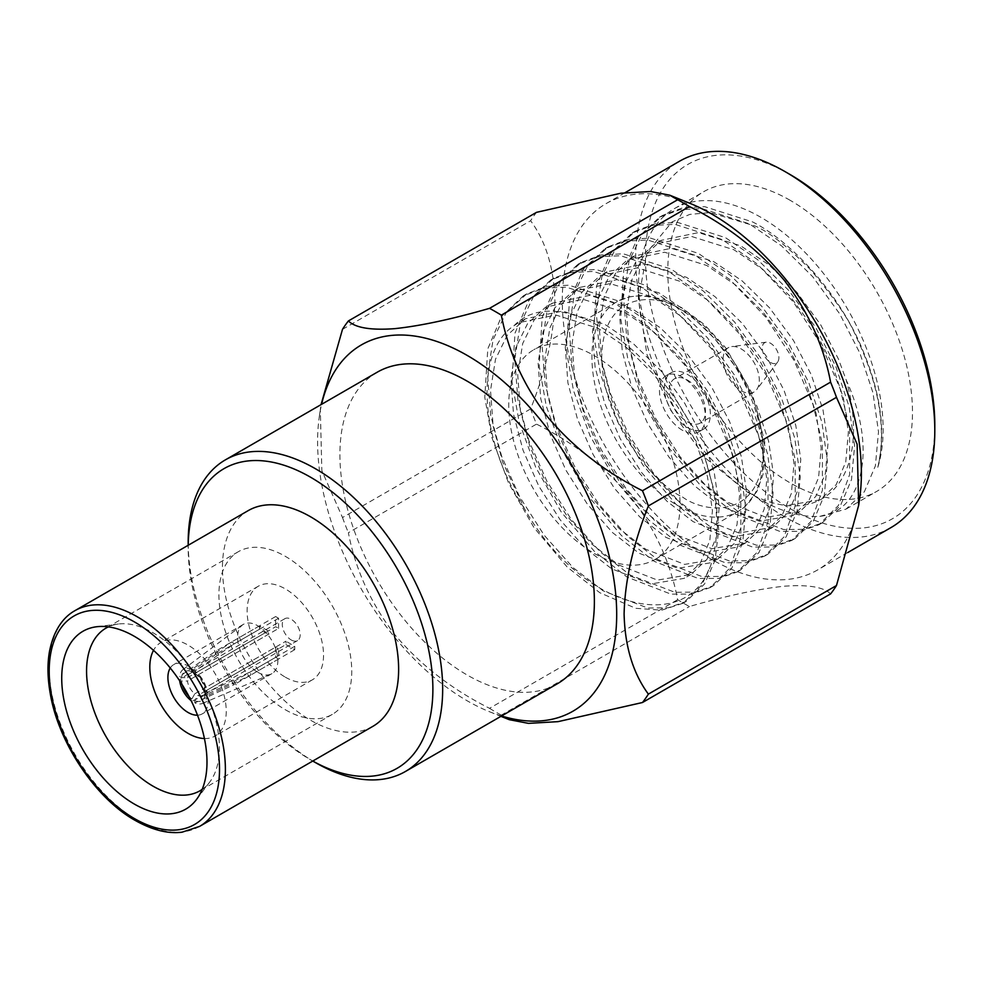 <?xml version="1.0" encoding="UTF-8"?>
<svg xmlns="http://www.w3.org/2000/svg" width="984" height="984" viewBox="0 0 984 984"><rect width="100%" height="100%" fill="white"/><g stroke="black" fill="none" stroke-linecap="round" stroke-linejoin="round"><path stroke-width="0.74" stroke-dasharray="4.92 3.69" d="M819.82 516.366L846.031 509.109L864.382 491.717L875.379 465.85L878.503 431.841L872.992 392.85L859.844 353.047L839.721 313.871L812.796 276.799L781.554 245.852L749.353 223.86L702.207 208.657L679.919 209.678L659.415 217.267L637.472 237.956L623.733 270.403L620.719 318.73L627.853 359.086L644.471 404.498L669.883 449.061L703.068 488.494L735.761 514.263L779.672 531.335L800.176 531.335L818.823 524.816L838.442 505.481L849.635 474.497L849.561 427.954L840.188 388.889L821.271 344.794L793.202 301.768L757.225 263.958L722.17 239.555L675.012 224.352L652.736 225.373L632.232 232.962L610.277 253.651L596.55 286.098L593.537 334.425L600.658 374.781L617.275 420.205L642.7 464.756L675.873 504.202L708.578 529.958L752.489 547.03L772.981 547.03L791.64 540.511L811.246 521.176L822.439 490.192L822.378 443.649L813.005 404.584L794.088 360.501L766.019 317.475L730.03 279.653L694.987 255.25L647.829 240.047L625.541 241.068L605.037 248.657L583.094 269.345L569.367 301.793L566.341 350.119L573.475 390.488L590.092 435.9L615.504 480.45L648.69 519.896L681.383 545.653L725.294 562.725L745.798 562.737L764.457 556.206L784.064 536.883L795.256 505.887L795.183 459.344L785.822 420.279L766.893 376.196L738.824 333.17L702.847 295.348L667.792 270.944L620.633 255.742L598.358 256.775L577.854 264.364L555.899 285.04L542.172 317.488L539.158 365.814L546.28 406.183L562.909 451.594L588.321 496.157L621.494 535.591L654.2 561.347L698.111 578.42L718.603 578.432L737.262 571.913L756.88 552.577L768.074 521.594L768 475.038L758.627 435.974L739.71 391.89L711.641 348.865L675.651 311.042L640.609 286.639L593.45 271.436L571.163 272.47L550.659 280.059L528.716 300.735L514.989 333.182L511.975 381.509L519.097 421.878L535.714 467.289L561.126 511.852L594.311 551.286L627.005 577.042L670.916 594.127L691.42 594.127L710.079 587.608L729.685 568.272L740.878 537.289L740.817 490.745L731.444 451.668L712.527 407.585L684.446 364.56L648.468 326.737L613.413 302.346L566.255 287.143L543.98 288.164L523.476 295.753L501.52 316.442L487.793 348.889L484.78 397.204L491.914 437.572L508.531 482.984L533.943 527.547L567.128 566.981L599.822 592.737L635.713 608.297L661.629 610.178L682.896 603.303L701.789 585.099L710.743 565.419C685.516 636.992 579.281 607.017 524.238 508.236L502.664 462.099L493.132 425.949L490.524 390.39L495.506 359.197L507.203 335.298L525.382 318.816L562.577 311.067L604.865 324.363L633.302 343.625L660.904 370.747L684.716 403.256L702.539 437.622L714.224 472.529L719.218 506.723L716.61 536.526L707.066 559.183L691.076 574.41L657.447 580.093L618.469 564.89L592.171 544.386L566.956 515.899L545.53 482.012L529.859 446.404L520.315 410.254L517.719 374.683L522.701 343.502L534.386 319.603L552.577 303.121L589.773 295.372L632.06 308.668L660.498 327.93L688.099 355.039L711.912 387.548L729.722 421.915L741.419 456.834L746.401 491.016L743.806 520.831L734.261 543.488L718.259 558.703L684.643 564.398L645.652 549.195L619.366 528.691L594.139 500.204L572.713 466.318L557.042 430.709L547.498 394.559L544.902 358.988L549.884 327.807L561.581 303.908L579.76 287.426L616.956 279.665L659.243 292.974L687.681 312.236L715.282 339.345L739.095 371.854L756.917 406.22L768.602 441.139L773.596 475.321L770.989 505.136L761.444 527.793L745.454 543.008L711.826 548.703L672.847 533.488L646.549 512.996L621.334 484.497L599.908 450.623L584.238 415.014L574.693 378.865L572.098 343.293L577.079 312.1L588.764 288.214L606.956 271.732L644.139 263.97L686.438 277.279L714.864 296.541L742.477 323.65L766.29 356.159L784.1 390.525L795.798 425.432L800.779 459.626L798.184 489.442L788.639 512.098L772.637 527.313L739.021 533.008L700.03 517.793L673.745 497.289L648.518 468.802L627.091 434.916L611.421 399.319L601.876 363.157L599.281 327.598L604.262 296.405L615.959 272.519L634.139 256.037L671.334 248.275L713.621 261.584L742.059 280.846L769.66 307.955L793.473 340.464L811.296 374.83L822.981 409.738L827.962 443.932L825.367 473.747L815.822 496.391L799.832 511.618L766.204 517.313L727.213 502.098L700.928 481.594L675.713 453.107L654.286 419.221L638.616 383.612L629.071 347.463L626.464 311.903L631.457 280.711L643.142 256.812L661.322 240.33L698.517 232.581L740.817 245.877L769.242 265.139L796.856 292.26L820.668 324.769L838.479 359.135L846.289 380.23C878.159 450.008 862.181 511.643 819.82 516.366A173.024 99.901 60 0 1 638.431 287.906A173.024 99.901 60 0 1 674.261 208.694A173.024 99.901 60 0 1 760.78 217.267A173.024 99.901 60 0 1 877.802 467.314C886.08 433.624 881.197 394.904 863.14 351.14C842.304 298.73 795.146 243.589 752.662 221.953L704.778 206.689L682.33 207.956L662.712 215.361L642.171 234.032L629.022 261.129L623.512 296.516L626.636 336.885L637.644 377.93L655.615 418.348L680.153 456.797L709.009 489.109L739.07 512.356L783.645 529.527L804.285 529.294L822.132 522.91L840.484 505.505L851.492 479.638L854.616 445.641L849.106 406.65L835.957 366.847L815.834 327.66L788.91 290.587L757.668 259.653L725.466 237.648L677.582 222.384L655.147 223.651L635.516 231.068L614.988 249.727L601.827 276.824L596.329 312.211L599.441 352.579L610.449 393.625L628.432 434.042L652.97 472.492L681.826 504.804L711.875 528.051L756.462 545.222L777.089 545.001L794.949 538.605L813.301 521.2L824.309 495.346L827.421 461.336L821.923 422.345L808.774 382.542L788.651 343.354L761.727 306.282L730.485 275.348L698.283 253.343L650.399 238.079L627.952 239.346L608.333 246.763L587.792 265.422L574.644 292.519L569.133 327.906L572.257 368.274L583.266 409.319L601.236 449.737L625.775 488.187L654.631 520.511L684.692 543.746L729.267 560.917L749.906 560.696L767.766 554.299L786.118 536.895L797.114 511.04L800.238 477.031L794.728 438.04L781.579 398.237L761.456 359.062L734.531 321.977L703.289 291.043L671.088 269.038L623.204 253.774L600.769 255.04L581.138 262.457L560.609 281.129L547.461 308.226L541.95 343.601L545.074 383.969L556.071 425.014L574.053 465.432L598.592 503.894L627.448 536.206L657.496 559.441L702.084 576.612L722.711 576.39L740.571 569.994L758.922 552.59L769.931 526.735L773.055 492.726L767.545 453.735L754.396 413.932L734.273 374.756L707.348 337.672L676.106 306.737L643.905 284.745L596.021 269.481L573.574 270.735L553.955 278.152L533.414 296.824L520.265 323.921L514.755 359.308L517.879 399.664L528.888 440.709L546.858 481.127L571.397 519.589L600.252 551.901L630.314 575.136L674.889 592.307L695.528 592.085L713.388 585.701L731.739 568.297L742.736 542.43L745.86 508.421L740.349 469.442L727.201 429.627L707.078 390.451L680.153 353.379L648.911 322.432L616.71 300.44L568.826 285.175L546.391 286.442L526.76 293.847L506.231 312.518L493.082 339.615L487.572 375.002L490.696 415.371L501.692 456.404L519.675 496.834L544.213 535.284L573.069 567.596L603.118 590.843L647.706 608.014L668.345 607.78L686.192 601.396L704.544 583.992L714.938 560.536L718.75 530.007L715.257 494.743L704.938 457.929C718.381 499.552 720.313 535.382 710.743 565.419M790.14 200.305A173.024 99.901 -120 0 0 703.634 191.745A173.024 99.901 -120 0 0 703.621 391.534A173.024 99.901 -120 0 0 876.658 491.434A173.024 99.901 -120 0 0 903.177 352.789A173.024 99.901 -120 0 0 790.14 200.305M877.802 467.314C886.695 428.618 879.179 384.449 855.244 334.806C849.315 319.997 834.58 298.496 811.05 270.28C788.369 247.218 769.894 232.507 755.626 226.185L710.116 212.593L689.809 214.401L672.121 221.855L647.103 252.224L638.431 298.816L646.943 354.388L670.867 410.451L706.118 458.618L747.016 491.865C760.337 499.528 773.412 504.066 786.241 505.481A152.09 87.81 60 0 0 822.021 498.802A152.09 87.81 60 0 0 846.289 380.23M524.238 508.236C479.171 439.811 474.214 351.669 514.078 325.642L518.593 322.74L555.788 314.991L598.075 328.287L626.5 347.549L654.114 374.67L677.927 407.179L695.737 441.545L707.434 476.453L712.416 510.647L709.821 540.45L700.276 563.106L684.274 578.334L650.658 584.016L611.667 568.813L585.382 548.309L560.154 519.823L538.728 485.936L523.058 450.328L513.513 414.178L510.917 378.606L515.899 347.426L527.596 323.527L545.776 307.045L582.971 299.296L625.258 312.592L653.696 331.854L681.297 358.963L705.11 391.472L722.933 425.838L734.617 460.758L739.611 494.952L737.004 524.755L727.459 547.412L711.469 562.639L677.841 568.322L638.85 553.119L612.565 532.615L587.35 504.128L565.923 470.241L550.253 434.633L540.708 398.483L538.1 362.911L543.094 331.731L554.779 307.832L572.971 291.35L610.154 283.589L652.454 296.897L680.879 316.159L708.492 343.268L732.305 375.777L750.115 410.143L761.813 445.063L766.794 479.245L764.199 509.06L754.654 531.717L738.652 546.932L705.036 552.627L666.045 537.424L639.76 516.92L614.533 488.421L593.106 454.546L577.436 418.938L567.891 382.788L565.296 347.217L570.277 316.024L581.974 292.137L600.154 275.655L637.349 267.894L679.636 281.203L708.074 300.464L735.675 327.574L759.488 360.082L777.311 394.449L788.996 429.368L793.977 463.55L791.382 493.365L781.837 516.022L765.835 531.237L732.219 536.932L693.228 521.717L666.943 501.225L641.728 472.726L620.301 438.839L604.631 403.243L595.086 367.081L592.479 331.522L597.472 300.329L609.158 276.442L627.337 259.96L664.532 252.199L706.832 265.508L735.257 284.77L762.871 311.879L786.683 344.388L804.494 378.754L816.191 413.661L821.173 447.855L818.565 477.671L809.033 500.315L793.03 515.542L759.414 521.237L720.423 506.022L694.138 485.518L668.911 457.031L647.484 423.145L631.814 387.548L622.269 351.386L619.674 315.827L624.656 284.634L636.341 260.735L654.532 244.253L691.727 236.504L734.015 249.801L762.452 269.075L790.054 296.184L813.866 328.693L831.689 363.059L843.374 397.966L848.356 432.161L845.76 461.963L836.216 484.62L820.213 499.847L786.241 505.481M594.385 553.5A121.118 69.925 -120 0 0 654.938 559.502A121.118 69.925 -120 0 0 654.938 419.639A121.118 69.925 -120 0 0 533.82 349.714A121.118 69.925 -120 0 0 515.259 446.773A121.118 69.925 -120 0 0 594.385 553.5M514.078 325.642C560.855 277.537 670.559 356.294 704.938 457.929M790.14 174.549A204.574 118.117 -120 0 0 645.479 258.066A204.574 118.117 -120 0 0 790.14 508.63A204.574 118.117 -120 0 0 934.8 425.1M891 527.572A211.498 122.114 60 0 1 785.244 517.104A211.498 122.114 60 0 1 647.078 330.722A211.498 122.114 60 0 1 679.501 161.253M859.709 498.002A211.498 122.114 60 0 1 817.593 569.957A211.498 122.114 60 0 1 711.838 559.49A211.498 122.114 60 0 1 573.672 373.108A211.498 122.114 60 0 1 606.082 203.627A211.498 122.114 60 0 1 689.464 203.135M682.478 430.303A32.533 18.782 60 0 1 661.223 401.644A32.533 18.782 60 0 1 666.205 375.581A32.533 18.782 60 0 1 698.738 394.363A32.533 18.782 60 0 1 698.738 431.914A32.533 18.782 60 0 1 682.478 430.303M830.594 593.906C823.657 587.03 808.184 584.459 784.162 586.218C758.467 588.936 726.893 595.701 689.44 606.513A245.077 141.487 -120 0 1 683.548 603.229A245.077 141.487 -120 0 1 677.656 599.711C670.731 563.106 655.246 529.134 631.236 497.769C605.529 467.4 573.955 442.849 536.501 424.116A245.077 141.487 -120 0 1 530.61 408.926C545.972 370.341 554.066 334.252 554.878 300.686C553.992 268.103 545.911 241.449 530.61 220.736A245.077 141.487 -120 0 1 536.501 212.347M687.373 427.487A32.533 18.782 -120 0 0 703.634 429.098A32.533 18.782 -120 0 0 703.634 391.534A32.533 18.782 -120 0 0 671.1 372.752A32.533 18.782 -120 0 0 666.119 398.815A32.533 18.782 -120 0 0 687.373 427.487M342.493 329.345L530.61 220.736M530.61 408.926L342.493 517.535L321.854 470.672L320.317 409.516L321.067 404.621M677.656 599.711L489.54 708.32C451.877 689.415 420.303 664.864 394.818 634.668C370.906 603.549 355.433 569.576 348.385 532.725L536.501 424.116M509.245 719.673L501.323 715.122L689.44 606.513M687.373 421.828A25.609 14.785 -120 0 0 700.178 423.095A25.609 14.785 -120 0 0 700.178 393.526A25.609 14.785 -120 0 0 674.569 378.742A25.609 14.785 -120 0 0 670.645 399.27A25.609 14.785 -120 0 0 687.373 421.828M501.545 715.995A211.498 122.114 60 0 1 489.515 711.739A211.498 122.114 60 0 1 319.271 416.859A211.498 122.114 60 0 1 321.596 404.313M342.493 517.535A245.077 141.487 -120 0 0 348.385 532.725M489.54 708.32A245.077 141.487 -120 0 0 501.323 715.122M741.198 390.746A25.609 14.785 -120 0 0 754.002 392.013A25.609 14.785 -120 0 0 756.659 389.652A25.609 14.785 -120 0 0 754.002 362.444A25.609 14.785 -120 0 0 731.776 346.553A25.609 14.785 -120 0 0 728.394 347.659A25.609 14.785 -120 0 0 724.47 368.188A25.609 14.785 -120 0 0 741.198 390.746M377.167 372.235A179.949 103.898 -120 0 0 349.591 516.428A179.949 103.898 -120 0 0 467.142 674.999A179.949 103.898 -120 0 0 557.116 683.905M770.57 362.493A11.771 6.79 -120 0 0 777.668 361.989A11.771 6.79 -120 0 0 776.45 349.492A11.771 6.79 -120 0 0 766.229 342.186A11.771 6.79 -120 0 0 762.551 350.858A11.771 6.79 -120 0 0 770.57 362.493M315.433 762.588A179.949 103.898 60 0 1 188.19 542.196M188.19 547.842L188.19 545.271A173.024 99.901 -120 0 0 188.19 547.842A173.024 99.901 -120 0 0 310.538 759.759A173.024 99.901 -120 0 0 312.789 761.038L310.538 759.759M372.825 726.376A124.574 71.93 60 0 1 310.538 720.202A124.574 71.93 60 0 1 229.149 610.424A124.574 71.93 60 0 1 248.251 510.598M194.82 702.871L194.82 700.596L197.759 695.479A12.657 7.306 -120 0 0 202.618 695.405A12.657 7.306 -120 0 0 205.115 691.235L205.152 694.643L207.12 695.774L250.662 675.135L250.662 671.74L207.12 692.392A19.569 11.304 -120 0 0 194.82 671.1L234.475 643.708L231.535 642.011L191.892 669.403L191.892 671.678L194.82 673.4A12.657 7.306 -120 0 0 189.961 673.486A12.657 7.306 -120 0 0 187.464 677.656L181.56 677.632L179.592 676.5L215.348 651.359L215.348 654.741L179.592 679.882L181.56 681.026L187.464 681.039A12.657 7.306 -120 0 0 194.82 693.781L191.892 698.911L191.892 701.186L231.535 682.785L234.475 684.483L194.82 702.871A19.569 11.304 -120 0 0 202.446 703.437A19.569 11.304 -120 0 0 207.12 695.774M205.152 694.643A16.802 9.705 60 0 1 194.82 700.596M191.892 669.403A19.569 11.304 -120 0 0 182.913 669.624A19.569 11.304 -120 0 0 179.592 676.5M181.56 677.632A16.802 9.705 60 0 1 191.892 671.678M191.892 698.911A16.802 9.705 60 0 1 188.867 696.254M182.347 684.962A16.802 9.705 60 0 1 181.56 681.026M179.592 679.882A19.569 11.304 -120 0 0 179.703 680.866M191.093 700.596A19.569 11.304 -120 0 0 191.892 701.186M202.175 789.377A93.923 54.231 -120 0 0 209.703 782.096A93.923 54.231 -120 0 0 199.949 682.33A93.923 54.231 -120 0 0 118.424 624.004A93.923 54.231 -120 0 0 108.363 626.882M285.323 709.735A93.923 54.231 -120 0 0 332.297 714.384A93.923 54.231 -120 0 0 332.297 605.923A93.923 54.231 -120 0 0 238.362 551.692A93.923 54.231 -120 0 0 223.971 626.956A93.923 54.231 -120 0 0 285.323 709.735M285.323 677.164A54.046 31.205 -120 0 0 312.346 679.846A54.046 31.205 -120 0 0 312.346 617.435A54.046 31.205 -120 0 0 258.3 586.23A54.046 31.205 -120 0 0 250.022 629.539A54.046 31.205 -120 0 0 285.323 677.164M204.414 738.541A54.046 31.205 -120 0 0 215.053 736.02A54.046 31.205 -120 0 0 215.053 673.609A54.046 31.205 -120 0 0 161.007 642.404A54.046 31.205 -120 0 0 153.504 650.362M197.489 715.196A28.474 16.433 -120 0 0 202.261 713.867A28.474 16.433 -120 0 0 202.261 680.989A28.474 16.433 -120 0 0 173.799 664.557A28.474 16.433 -120 0 0 170.257 668.025M257.71 672.232A28.474 16.433 -120 0 0 270.932 674.151A28.474 16.433 -120 0 0 271.941 673.634A28.474 16.433 -120 0 0 276.615 651.9A28.474 16.433 -120 0 0 259.382 626.783A28.474 16.433 -120 0 0 243.478 624.323A28.474 16.433 -120 0 0 242.531 624.951A28.474 16.433 -120 0 0 239.395 648.038A28.474 16.433 -120 0 0 257.71 672.232M205.115 691.235L285.926 644.581A12.657 7.306 -120 0 0 285.926 641.187L205.115 687.841A12.657 7.306 -120 0 0 197.759 675.098L194.82 673.376L194.82 671.1M194.82 673.376A16.802 9.705 60 0 1 205.152 691.248L205.115 687.841M207.12 692.392L205.152 691.248M197.759 675.098L278.57 628.444A12.657 7.306 -120 0 0 275.631 626.746L194.82 673.4M194.82 693.781L275.631 647.128A12.657 7.306 -120 0 0 277.107 648.112A12.657 7.306 -120 0 0 278.57 648.825L197.759 695.479M291.227 639.957A12.657 7.306 -120 0 0 297.562 640.584A12.657 7.306 -120 0 0 297.562 625.972A12.657 7.306 -120 0 0 284.905 618.665A12.657 7.306 -120 0 0 282.974 628.813A12.657 7.306 -120 0 0 291.227 639.957M187.464 677.656L268.275 631.002A12.657 7.306 -120 0 0 268.275 634.385L187.464 681.039M268.275 631.002L259.444 625.898L259.444 629.293L268.275 634.385M259.444 629.293L215.348 654.741M259.444 625.898L215.348 651.359M285.926 644.581L294.757 649.674L294.757 646.291L285.926 641.187M294.757 646.291L250.662 671.74M294.757 649.674L250.662 675.135M278.57 628.444L278.57 618.247L275.631 616.55L275.631 626.746M275.631 616.55L231.535 642.011M278.57 618.247L234.475 643.708M275.631 647.128L275.631 657.324L278.57 659.022L278.57 648.825M278.57 659.022L234.475 684.483M275.631 657.324L231.535 682.785M677.582 505.469A121.118 69.925 -120 0 0 738.135 511.471A121.118 69.925 -120 0 0 738.135 371.608A121.118 69.925 -120 0 0 617.017 301.682A121.118 69.925 -120 0 0 598.457 398.729A121.118 69.925 -120 0 0 677.582 505.469M682.478 496.994C706.094 514.374 762.12 518.74 763.227 450.364C762.12 380.722 706.094 320.39 682.478 310.501C658.849 293.121 602.823 288.743 601.728 357.131C602.823 426.773 658.849 487.105 682.478 496.994M199.58 826.4A124.574 71.93 60 0 1 137.293 820.226A124.574 71.93 60 0 1 55.904 710.448A124.574 71.93 60 0 1 75.005 610.621M846.031 509.109L876.658 491.434M674.261 208.694L703.634 191.745M818.836 524.816L822.132 522.91M659.403 217.267L662.712 215.361M791.653 540.511L794.949 538.605M632.22 232.974L635.516 231.068M764.457 556.206L767.766 554.299M605.025 248.669L608.333 246.763M737.274 571.901L740.571 569.994M577.842 264.364L581.138 262.457M710.079 587.596L713.388 585.689M550.646 280.059L553.955 278.152M682.896 603.303L686.192 601.396M523.463 295.753L526.76 293.847M638.431 298.816L638.431 287.906M525.382 318.816L518.593 322.74M691.076 574.41L684.274 578.334M552.577 303.121L545.776 307.045M718.259 558.703L711.469 562.639M579.76 287.426L572.971 291.35M745.454 543.008L738.652 546.932M606.956 271.732L600.154 275.655M772.637 527.313L765.835 531.237M634.139 256.037L627.337 259.96M799.832 511.618L793.03 515.542M661.322 240.33L654.532 244.253M820.213 499.847L822.021 498.802M654.938 559.502L738.135 511.471L745.072 506.539L756.831 491.569L763.055 474.325L764.74 442.062L752.342 393.772L725.712 347.795L704.396 324.572L681.223 307.438L663.597 299.32L642.995 295.421L629.44 296.774L617.017 301.682L533.82 349.714M625.024 192.692L606.082 203.627M847.839 552.491L817.593 569.957M671.1 372.752L666.205 375.581M703.634 429.098L698.738 431.914M489.515 711.739L500.954 716.34M319.271 416.859L320.317 409.516M728.394 347.659L674.569 378.742M754.002 392.013L700.178 423.095M766.229 342.186L731.776 346.553M777.668 361.989L756.659 389.652M118.424 624.004L96.567 626.759M209.703 782.096L196.382 799.648M238.362 551.692L106.026 628.099M332.297 714.384L199.949 790.792M258.3 586.23L161.007 642.404M312.346 679.846L215.053 736.02M243.478 624.323L173.799 664.557M271.941 673.634L202.261 713.867M202.446 703.437L270.932 674.151M182.913 669.624L242.531 624.951M284.905 618.665L189.961 673.486M297.562 640.584L202.618 695.405"/><path stroke-width="1.48" d="M934.8 430.758L934.8 425.1A204.574 118.117 -120 0 0 790.14 174.549L785.244 171.72A211.498 122.114 60 0 1 934.8 430.758A211.498 122.114 60 0 1 891 527.572L847.839 552.491M625.024 192.692L679.501 161.253A211.498 122.114 60 0 1 785.244 171.72M669.747 195.189L677.656 199.74L489.54 308.349C451.656 319.259 420.008 326.024 394.596 328.668C370.771 330.39 355.372 327.82 348.385 320.956L536.501 212.347L620.916 193.208L650.572 191.511L669.747 195.189L689.464 203.135A211.498 122.114 60 0 1 859.709 498.002L858.663 505.333L836.486 585.517A245.077 141.487 -120 0 1 830.594 593.906L642.478 702.514L558.002 721.653L528.457 723.363L509.245 719.673L500.954 716.34M858.663 505.333L857.138 444.178L836.486 397.327A245.077 141.487 -120 0 0 830.594 382.136C823.719 345.741 808.319 311.854 784.383 280.465C758.75 250.047 727.102 225.41 689.44 206.542A245.077 141.487 -120 0 0 677.656 199.74M321.067 404.621L342.493 329.345A245.077 141.487 -120 0 1 348.385 320.956M836.486 397.327L648.37 505.936C633.032 544.546 624.938 580.535 624.102 613.893C624.865 646.328 632.946 673.081 648.37 694.126L836.486 585.517M689.44 206.542L501.323 315.151C508.31 351.768 523.709 385.666 547.534 416.822C572.946 447.056 604.594 471.693 642.478 490.745L830.594 382.136M489.54 308.349A245.077 141.487 60 0 1 495.432 311.633A245.077 141.487 60 0 1 501.323 315.151M321.596 404.313A211.498 122.114 60 0 1 467.142 355.384A211.498 122.114 60 0 1 615.689 593.832A211.498 122.114 60 0 1 501.545 715.995M642.478 702.514A245.077 141.487 -120 0 0 648.37 694.126M648.37 505.936A245.077 141.487 -120 0 0 642.478 490.745M405.408 771.493L557.116 683.905A179.949 103.898 -120 0 0 584.693 539.712A179.949 103.898 -120 0 0 467.142 381.14A179.949 103.898 -120 0 0 377.167 372.235L225.459 459.823A179.949 103.898 60 0 1 315.433 468.728A179.949 103.898 60 0 1 432.985 627.3A179.949 103.898 60 0 1 405.408 771.493A179.949 103.898 60 0 1 315.433 762.588L312.764 761.05A173.024 99.901 -120 0 0 432.874 687.816A173.024 99.901 -120 0 0 310.538 477.203A173.024 99.901 -120 0 0 188.202 545.259L188.19 542.196A179.949 103.898 60 0 1 225.459 459.823M75.005 610.621L248.251 510.598A124.574 71.93 60 0 1 310.538 516.76A124.574 71.93 60 0 1 391.927 626.55A124.574 71.93 60 0 1 372.825 726.376L199.58 826.4L182.126 832.169C168.104 834.026 152.459 830.115 135.214 820.435C95.891 798.664 58.339 742.785 50.221 693.413C47.503 677.927 47.257 663.905 49.508 651.359C54.44 626.587 65.903 615.664 75.005 610.621A124.574 71.93 60 0 1 199.58 682.539A124.574 71.93 60 0 1 199.58 826.4M134.353 804.076A102.717 59.311 -120 0 0 196.382 799.648A102.717 59.311 -120 0 0 185.718 690.547A102.717 59.311 -120 0 0 96.567 626.759A102.717 59.311 -120 0 0 64.427 702.49A102.717 59.311 -120 0 0 134.353 804.076M188.867 696.254A16.802 9.705 60 0 1 182.347 684.962M179.703 680.866A19.569 11.304 -120 0 0 191.093 700.596M108.363 626.882A93.923 54.231 -120 0 0 106.026 628.099A93.923 54.231 -120 0 0 91.623 703.363A93.923 54.231 -120 0 0 152.987 786.142A93.923 54.231 -120 0 0 199.949 790.792A93.923 54.231 -120 0 0 202.175 789.377M153.504 650.362A54.046 31.205 -120 0 0 188.03 733.338A54.046 31.205 -120 0 0 204.414 738.541M170.257 668.025A28.474 16.433 -120 0 0 188.03 712.453A28.474 16.433 -120 0 0 197.489 715.196M134.353 818.528A120.429 69.532 -120 0 0 208.104 713.609A120.429 69.532 -120 0 0 60.614 628.456A120.429 69.532 -120 0 0 134.353 818.528"/></g></svg>
